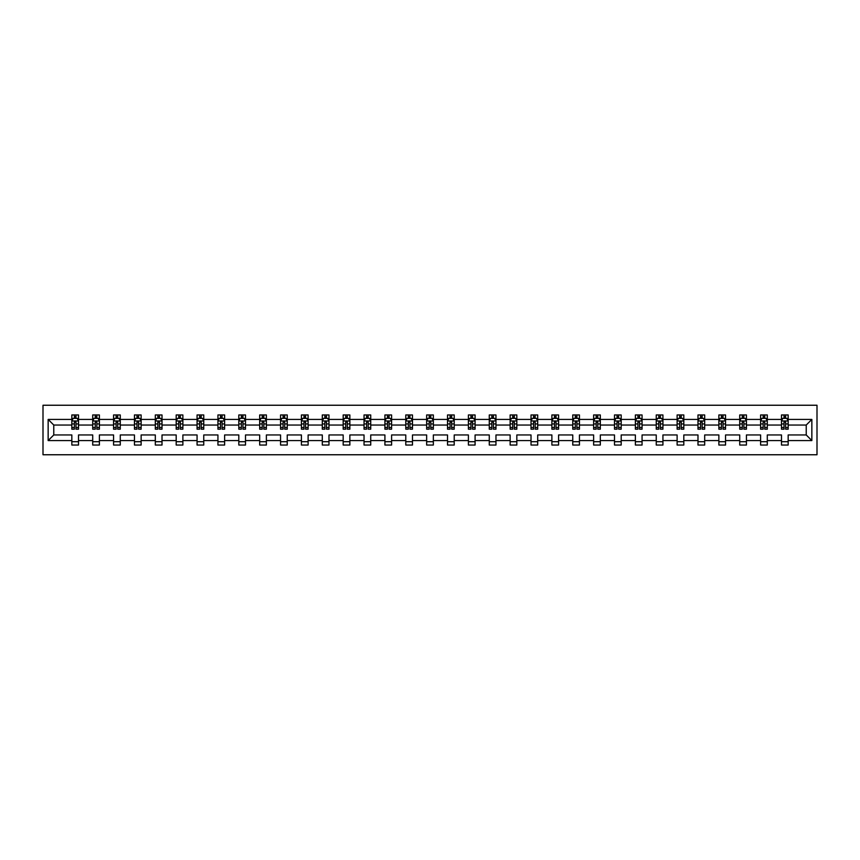 <?xml version="1.0" encoding="UTF-8"?>
<svg xmlns="http://www.w3.org/2000/svg" width="860" height="860" viewBox="0 0 860 860"><rect width="100%" height="100%" fill="white"/><g stroke="black" fill="none" stroke-linecap="round" stroke-linejoin="round"><path stroke-width="1.29" d="M43 454.757L817 454.757L817 405.243L43 405.243L43 454.757M788.168 440.567L788.168 434.956L806.228 434.956L811.851 440.567L788.168 440.567L788.168 445.05L781.482 445.05L781.482 440.567L767.292 440.567L767.292 445.05L760.605 445.05L760.605 440.567L746.426 440.567L746.426 445.05L739.729 445.05L739.729 440.567L725.55 440.567L725.55 445.05L718.863 445.05L718.863 440.567L704.684 440.567L704.684 445.05L697.987 445.05L697.987 440.567L683.808 440.567L683.808 445.05L677.121 445.05L677.121 440.567L662.931 440.567L662.931 445.05L656.245 445.05L656.245 440.567L642.065 440.567L642.065 445.05L635.379 445.05L635.379 440.567L621.189 440.567L621.189 445.05L614.502 445.05L614.502 440.567L600.323 440.567L600.323 445.05L593.626 445.05L593.626 440.567L579.446 440.567L579.446 445.05L572.76 445.05L572.76 440.567L558.581 440.567L558.581 445.05L551.884 445.05L551.884 440.567L537.704 440.567L537.704 445.05L531.018 445.05L531.018 440.567L516.828 440.567L516.828 445.05L510.141 445.05L510.141 440.567L495.962 440.567L495.962 445.05L489.275 445.05L489.275 440.567L475.085 440.567L475.085 445.05L468.399 445.05L468.399 440.567L454.22 440.567L454.22 445.05L447.522 445.05L447.522 440.567L433.343 440.567L433.343 445.05L426.657 445.05L426.657 440.567L412.477 440.567L412.477 445.05L405.78 445.05L405.78 440.567L391.601 440.567L391.601 445.05L384.914 445.05L384.914 440.567L370.724 440.567L370.724 445.05L364.038 445.05L364.038 440.567L349.859 440.567L349.859 445.05L343.172 445.05L343.172 440.567L328.982 440.567L328.982 445.05L322.296 445.05L322.296 440.567L308.116 440.567L308.116 445.05L301.419 445.05L301.419 440.567L287.24 440.567L287.24 445.05L280.553 445.05L280.553 440.567L266.374 440.567L266.374 445.05L259.677 445.05L259.677 440.567L245.498 440.567L245.498 445.05L238.811 445.05L238.811 440.567L224.621 440.567L224.621 445.05L217.935 445.05L217.935 440.567L203.755 440.567L203.755 445.05L197.069 445.05L197.069 440.567L182.879 440.567L182.879 445.05L176.192 445.05L176.192 440.567L162.013 440.567L162.013 445.05L155.316 445.05L155.316 440.567L141.137 440.567L141.137 445.05L134.45 445.05L134.45 440.567L120.271 440.567L120.271 445.05L113.574 445.05L113.574 440.567L99.394 440.567L99.394 445.05L92.708 445.05L92.708 440.567L78.518 440.567L78.518 445.05L71.831 445.05L71.831 440.567L48.149 440.567L48.149 419.433L71.831 419.433L71.831 414.95L78.518 414.95L78.518 419.433L92.708 419.433L92.708 414.95L99.394 414.95L99.394 419.433L113.574 419.433L113.574 414.95L120.271 414.95L120.271 419.433L134.45 419.433L134.45 414.95L141.137 414.95L141.137 419.433L155.316 419.433L155.316 414.95L162.013 414.95L162.013 419.433L176.192 419.433L176.192 414.95L182.879 414.95L182.879 419.433L197.069 419.433L197.069 414.95L203.755 414.95L203.755 419.433L217.935 419.433L217.935 414.95L224.621 414.95L224.621 419.433L238.811 419.433L238.811 414.95L245.498 414.95L245.498 419.433L259.677 419.433L259.677 414.95L266.374 414.95L266.374 419.433L280.553 419.433L280.553 414.95L287.24 414.95L287.24 419.433L301.419 419.433L301.419 414.95L308.116 414.95L308.116 419.433L322.296 419.433L322.296 414.95L328.982 414.95L328.982 419.433L343.172 419.433L343.172 414.95L349.859 414.95L349.859 419.433L364.038 419.433L364.038 414.95L370.724 414.95L370.724 419.433L384.914 419.433L384.914 414.95L391.601 414.95L391.601 419.433L405.78 419.433L405.78 414.95L412.477 414.95L412.477 419.433L426.657 419.433L426.657 414.95L433.343 414.95L433.343 419.433L447.522 419.433L447.522 414.95L454.22 414.95L454.22 419.433L468.399 419.433L468.399 414.95L475.085 414.95L475.085 419.433L489.275 419.433L489.275 414.95L495.962 414.95L495.962 419.433L510.141 419.433L510.141 414.95L516.828 414.95L516.828 419.433L531.018 419.433L531.018 414.95L537.704 414.95L537.704 419.433L551.884 419.433L551.884 414.95L558.581 414.95L558.581 419.433L572.76 419.433L572.76 414.95L579.446 414.95L579.446 419.433L593.626 419.433L593.626 414.95L600.323 414.95L600.323 419.433L614.502 419.433L614.502 414.95L621.189 414.95L621.189 419.433L635.379 419.433L635.379 414.95L642.065 414.95L642.065 419.433L656.245 419.433L656.245 414.95L662.931 414.95L662.931 419.433L677.121 419.433L677.121 414.95L683.808 414.95L683.808 419.433L697.987 419.433L697.987 414.95L704.684 414.95L704.684 419.433L718.863 419.433L718.863 414.95L725.55 414.95L725.55 419.433L739.729 419.433L739.729 414.95L746.426 414.95L746.426 419.433L760.605 419.433L760.605 414.95L767.292 414.95L767.292 419.433L781.482 419.433L781.482 414.95L788.168 414.95L788.168 419.433L811.851 419.433L811.851 440.567M781.482 419.433L781.482 425.044L767.292 425.044L767.292 419.433M767.292 440.567L767.292 434.956L781.482 434.956L781.482 440.567M760.605 419.433L760.605 425.044L746.426 425.044L746.426 419.433M746.426 440.567L746.426 434.956L760.605 434.956L760.605 440.567M739.729 419.433L739.729 425.044L725.55 425.044L725.55 419.433M725.55 440.567L725.55 434.956L739.729 434.956L739.729 440.567M718.863 419.433L718.863 425.044L704.684 425.044L704.684 419.433M704.684 440.567L704.684 434.956L718.863 434.956L718.863 440.567M697.987 419.433L697.987 425.044L683.808 425.044L683.808 419.433M683.808 440.567L683.808 434.956L697.987 434.956L697.987 440.567M677.121 419.433L677.121 425.044L662.931 425.044L662.931 419.433M662.931 440.567L662.931 434.956L677.121 434.956L677.121 440.567M656.245 419.433L656.245 425.044L642.065 425.044L642.065 419.433M642.065 440.567L642.065 434.956L656.245 434.956L656.245 440.567M635.379 419.433L635.379 425.044L621.189 425.044L621.189 419.433M621.189 440.567L621.189 434.956L635.379 434.956L635.379 440.567M614.502 419.433L614.502 425.044L600.323 425.044L600.323 419.433M600.323 440.567L600.323 434.956L614.502 434.956L614.502 440.567M593.626 419.433L593.626 425.044L579.446 425.044L579.446 419.433M579.446 440.567L579.446 434.956L593.626 434.956L593.626 440.567M572.76 419.433L572.76 425.044L558.581 425.044L558.581 419.433M558.581 440.567L558.581 434.956L572.76 434.956L572.76 440.567M551.884 419.433L551.884 425.044L537.704 425.044L537.704 419.433M537.704 440.567L537.704 434.956L551.884 434.956L551.884 440.567M531.018 419.433L531.018 425.044L516.828 425.044L516.828 419.433M516.828 440.567L516.828 434.956L531.018 434.956L531.018 440.567M510.141 419.433L510.141 425.044L495.962 425.044L495.962 419.433M495.962 440.567L495.962 434.956L510.141 434.956L510.141 440.567M489.275 419.433L489.275 425.044L475.085 425.044L475.085 419.433M475.085 440.567L475.085 434.956L489.275 434.956L489.275 440.567M468.399 419.433L468.399 425.044L454.22 425.044L454.22 419.433M454.22 440.567L454.22 434.956L468.399 434.956L468.399 440.567M447.522 419.433L447.522 425.044L433.343 425.044L433.343 419.433M433.343 440.567L433.343 434.956L447.522 434.956L447.522 440.567M426.657 419.433L426.657 425.044L412.477 425.044L412.477 419.433M412.477 440.567L412.477 434.956L426.657 434.956L426.657 440.567M405.78 419.433L405.78 425.044L391.601 425.044L391.601 419.433M391.601 440.567L391.601 434.956L405.78 434.956L405.78 440.567M384.914 419.433L384.914 425.044L370.724 425.044L370.724 419.433M370.724 440.567L370.724 434.956L384.914 434.956L384.914 440.567M364.038 419.433L364.038 425.044L349.859 425.044L349.859 419.433M349.859 440.567L349.859 434.956L364.038 434.956L364.038 440.567M343.172 419.433L343.172 425.044L328.982 425.044L328.982 419.433M328.982 440.567L328.982 434.956L343.172 434.956L343.172 440.567M322.296 419.433L322.296 425.044L308.116 425.044L308.116 419.433M308.116 440.567L308.116 434.956L322.296 434.956L322.296 440.567M301.419 419.433L301.419 425.044L287.24 425.044L287.24 419.433M287.24 440.567L287.24 434.956L301.419 434.956L301.419 440.567M280.553 419.433L280.553 425.044L266.374 425.044L266.374 419.433M266.374 440.567L266.374 434.956L280.553 434.956L280.553 440.567M259.677 419.433L259.677 425.044L245.498 425.044L245.498 419.433M245.498 440.567L245.498 434.956L259.677 434.956L259.677 440.567M238.811 419.433L238.811 425.044L224.621 425.044L224.621 419.433M224.621 440.567L224.621 434.956L238.811 434.956L238.811 440.567M217.935 419.433L217.935 425.044L203.755 425.044L203.755 419.433M203.755 440.567L203.755 434.956L217.935 434.956L217.935 440.567M197.069 419.433L197.069 425.044L182.879 425.044L182.879 419.433M182.879 440.567L182.879 434.956L197.069 434.956L197.069 440.567M176.192 419.433L176.192 425.044L162.013 425.044L162.013 419.433M162.013 440.567L162.013 434.956L176.192 434.956L176.192 440.567M155.316 419.433L155.316 425.044L141.137 425.044L141.137 419.433M141.137 440.567L141.137 434.956L155.316 434.956L155.316 440.567M134.45 419.433L134.45 425.044L120.271 425.044L120.271 419.433M120.271 440.567L120.271 434.956L134.45 434.956L134.45 440.567M113.574 419.433L113.574 425.044L99.394 425.044L99.394 419.433M99.394 440.567L99.394 434.956L113.574 434.956L113.574 440.567M92.708 419.433L92.708 425.044L78.518 425.044L78.518 419.433M78.518 440.567L78.518 434.956L92.708 434.956L92.708 440.567M71.831 419.433L71.831 425.044L53.772 425.044L53.772 434.956L71.831 434.956L71.831 440.567M48.149 419.433L53.772 425.044M806.228 434.956L806.228 425.044L788.168 425.044L788.168 419.433M784.019 418.293L785.621 418.293M763.142 418.293L764.755 418.293M742.277 418.293L743.879 418.293M721.4 418.293L723.013 418.293M700.534 418.293L702.136 418.293M679.658 418.293L681.27 418.293M658.792 418.293L660.394 418.293M637.916 418.293L639.517 418.293M617.039 418.293L618.652 418.293M596.173 418.293L597.775 418.293M575.297 418.293L576.909 418.293M554.431 418.293L556.033 418.293M533.555 418.293L535.167 418.293M512.689 418.293L514.291 418.293M491.812 418.293L493.414 418.293M470.936 418.293L472.548 418.293M450.07 418.293L451.672 418.293M429.194 418.293L430.806 418.293M408.328 418.293L409.93 418.293M387.452 418.293L389.064 418.293M366.586 418.293L368.188 418.293M345.709 418.293L347.311 418.293M324.833 418.293L326.445 418.293M303.967 418.293L305.569 418.293M283.09 418.293L284.703 418.293M262.225 418.293L263.826 418.293M241.348 418.293L242.961 418.293M220.482 418.293L222.084 418.293M199.606 418.293L201.208 418.293M178.729 418.293L180.342 418.293M157.864 418.293L159.465 418.293M136.987 418.293L138.6 418.293M116.121 418.293L117.723 418.293M95.245 418.293L96.857 418.293M74.379 418.293L75.981 418.293M71.831 441.707L78.518 441.707M92.708 441.707L99.394 441.707M113.574 441.707L120.271 441.707M134.45 441.707L141.137 441.707M155.316 441.707L162.013 441.707M176.192 441.707L182.879 441.707M197.069 441.707L203.755 441.707M217.935 441.707L224.621 441.707M238.811 441.707L245.498 441.707M259.677 441.707L266.374 441.707M280.553 441.707L287.24 441.707M301.419 441.707L308.116 441.707M322.296 441.707L328.982 441.707M343.172 441.707L349.859 441.707M364.038 441.707L370.724 441.707M384.914 441.707L391.601 441.707M405.78 441.707L412.477 441.707M426.657 441.707L433.343 441.707M447.522 441.707L454.22 441.707M468.399 441.707L475.085 441.707M489.275 441.707L495.962 441.707M510.141 441.707L516.828 441.707M531.018 441.707L537.704 441.707M551.884 441.707L558.581 441.707M572.76 441.707L579.446 441.707M593.626 441.707L600.323 441.707M614.502 441.707L621.189 441.707M635.379 441.707L642.065 441.707M656.245 441.707L662.931 441.707M677.121 441.707L683.808 441.707M697.987 441.707L704.684 441.707M718.863 441.707L725.55 441.707M739.729 441.707L746.426 441.707M760.605 441.707L767.292 441.707M781.482 441.707L788.168 441.707M53.772 434.956L48.149 440.567M811.851 419.433L806.228 425.044M75.981 416.691L74.379 416.691M73.089 418.519L71.831 418.519L71.831 414.95L74.379 414.95L74.379 418.358M71.831 427.517L71.831 429.194L74.379 429.194L74.379 427.517L71.831 427.517L71.831 425.044M78.518 425.044L78.518 429.194L75.981 429.194L75.981 422.034L74.379 422.034L74.379 427.517M77.26 418.519L78.518 418.519L78.518 414.95L75.981 414.95L75.981 418.358M78.518 421.035L77.185 418.358L73.175 418.358L71.831 421.035M96.857 416.691L95.245 416.691M93.966 418.519L92.708 418.519L92.708 414.95L95.245 414.95L95.245 418.358M92.708 427.517L92.708 429.194L95.245 429.194L95.245 427.517L92.708 427.517L92.708 425.044M99.394 425.044L99.394 429.194L96.857 429.194L96.857 422.034L95.245 422.034L95.245 427.517M98.137 418.519L99.394 418.519L99.394 414.95L96.857 414.95L96.857 418.358M99.394 421.035L98.061 418.358L94.041 418.358L92.708 421.035M117.723 416.691L116.121 416.691M114.831 418.519L113.574 418.519L113.574 414.95L116.121 414.95L116.121 418.358M113.574 427.517L113.574 429.194L116.121 429.194L116.121 427.517L113.574 427.517L113.574 425.044M120.271 425.044L120.271 429.194L117.723 429.194L117.723 422.034L116.121 422.034L116.121 427.517M119.013 418.519L120.271 418.519L120.271 414.95L117.723 414.95L117.723 418.358M120.271 421.035L118.927 418.358L114.918 418.358L113.574 421.035M138.6 416.691L136.987 416.691M135.708 418.519L134.45 418.519L134.45 414.95L136.987 414.95L136.987 418.358M134.45 427.517L134.45 429.194L136.987 429.194L136.987 427.517L134.45 427.517L134.45 425.044M141.137 425.044L141.137 429.194L138.6 429.194L138.6 422.034L136.987 422.034L136.987 427.517M139.879 418.519L141.137 418.519L141.137 414.95L138.6 414.95L138.6 418.358M141.137 421.035L139.804 418.358L135.783 418.358L134.45 421.035M159.465 416.691L157.864 416.691M156.574 418.519L155.316 418.519L155.316 414.95L157.864 414.95L157.864 418.358M155.316 427.517L155.316 429.194L157.864 429.194L157.864 427.517L155.316 427.517L155.316 425.044M162.013 425.044L162.013 429.194L159.465 429.194L159.465 422.034L157.864 422.034L157.864 427.517M160.755 418.519L162.013 418.519L162.013 414.95L159.465 414.95L159.465 418.358M162.013 421.035L160.669 418.358L156.66 418.358L155.316 421.035M180.342 416.691L178.729 416.691M177.45 418.519L176.192 418.519L176.192 414.95L178.729 414.95L178.729 418.358M176.192 427.517L176.192 429.194L178.729 429.194L178.729 427.517L176.192 427.517L176.192 425.044M182.879 425.044L182.879 429.194L180.342 429.194L180.342 422.034L178.729 422.034L178.729 427.517M181.621 418.519L182.879 418.519L182.879 414.95L180.342 414.95L180.342 418.358M182.879 421.035L181.546 418.358L177.525 418.358L176.192 421.035M201.208 416.691L199.606 416.691M198.327 418.519L197.069 418.519L197.069 414.95L199.606 414.95L199.606 418.358M197.069 427.517L197.069 429.194L199.606 429.194L199.606 427.517L197.069 427.517L197.069 425.044M203.755 425.044L203.755 429.194L201.208 429.194L201.208 422.034L199.606 422.034L199.606 427.517M202.498 418.519L203.755 418.519L203.755 414.95L201.208 414.95L201.208 418.358M203.755 421.035L202.412 418.358L198.402 418.358L197.069 421.035M222.084 416.691L220.482 416.691M219.192 418.519L217.935 418.519L217.935 414.95L220.482 414.95L220.482 418.358M217.935 427.517L217.935 429.194L220.482 429.194L220.482 427.517L217.935 427.517L217.935 425.044M224.621 425.044L224.621 429.194L222.084 429.194L222.084 422.034L220.482 422.034L220.482 427.517M223.363 418.519L224.621 418.519L224.621 414.95L222.084 414.95L222.084 418.358M224.621 421.035L223.288 418.358L219.278 418.358L217.935 421.035M242.961 416.691L241.348 416.691M240.069 418.519L238.811 418.519L238.811 414.95L241.348 414.95L241.348 418.358M238.811 427.517L238.811 429.194L241.348 429.194L241.348 427.517L238.811 427.517L238.811 425.044M245.498 425.044L245.498 429.194L242.961 429.194L242.961 422.034L241.348 422.034L241.348 427.517M244.24 418.519L245.498 418.519L245.498 414.95L242.961 414.95L242.961 418.358M245.498 421.035L244.165 418.358L240.144 418.358L238.811 421.035M263.826 416.691L262.225 416.691M260.935 418.519L259.677 418.519L259.677 414.95L262.225 414.95L262.225 418.358M259.677 427.517L259.677 429.194L262.225 429.194L262.225 427.517L259.677 427.517L259.677 425.044M266.374 425.044L266.374 429.194L263.826 429.194L263.826 422.034L262.225 422.034L262.225 427.517M265.116 418.519L266.374 418.519L266.374 414.95L263.826 414.95L263.826 418.358M266.374 421.035L265.03 418.358L261.021 418.358L259.677 421.035M284.703 416.691L283.09 416.691M281.811 418.519L280.553 418.519L280.553 414.95L283.09 414.95L283.09 418.358M280.553 427.517L280.553 429.194L283.09 429.194L283.09 427.517L280.553 427.517L280.553 425.044M287.24 425.044L287.24 429.194L284.703 429.194L284.703 422.034L283.09 422.034L283.09 427.517M285.982 418.519L287.24 418.519L287.24 414.95L284.703 414.95L284.703 418.358M287.24 421.035L285.907 418.358L281.887 418.358L280.553 421.035M305.569 416.691L303.967 416.691M302.677 418.519L301.419 418.519L301.419 414.95L303.967 414.95L303.967 418.358M301.419 427.517L301.419 429.194L303.967 429.194L303.967 427.517L301.419 427.517L301.419 425.044M308.116 425.044L308.116 429.194L305.569 429.194L305.569 422.034L303.967 422.034L303.967 427.517M306.859 418.519L308.116 418.519L308.116 414.95L305.569 414.95L305.569 418.358M308.116 421.035L306.773 418.358L302.763 418.358L301.419 421.035M326.445 416.691L324.833 416.691M323.553 418.519L322.296 418.519L322.296 414.95L324.833 414.95L324.833 418.358M322.296 427.517L322.296 429.194L324.833 429.194L324.833 427.517L322.296 427.517L322.296 425.044M328.982 425.044L328.982 429.194L326.445 429.194L326.445 422.034L324.833 422.034L324.833 427.517M327.724 418.519L328.982 418.519L328.982 414.95L326.445 414.95L326.445 418.358M328.982 421.035L327.649 418.358L323.629 418.358L322.296 421.035M347.311 416.691L345.709 416.691M344.43 418.519L343.172 418.519L343.172 414.95L345.709 414.95L345.709 418.358M343.172 427.517L343.172 429.194L345.709 429.194L345.709 427.517L343.172 427.517L343.172 425.044M349.859 425.044L349.859 429.194L347.311 429.194L347.311 422.034L345.709 422.034L345.709 427.517M348.601 418.519L349.859 418.519L349.859 414.95L347.311 414.95L347.311 418.358M349.859 421.035L348.515 418.358L344.505 418.358L343.172 421.035M368.188 416.691L366.586 416.691M365.296 418.519L364.038 418.519L364.038 414.95L366.586 414.95L366.586 418.358M364.038 427.517L364.038 429.194L366.586 429.194L366.586 427.517L364.038 427.517L364.038 425.044M370.724 425.044L370.724 429.194L368.188 429.194L368.188 422.034L366.586 422.034L366.586 427.517M369.467 418.519L370.724 418.519L370.724 414.95L368.188 414.95L368.188 418.358M370.724 421.035L369.392 418.358L365.382 418.358L364.038 421.035M389.064 416.691L387.452 416.691M386.172 418.519L384.914 418.519L384.914 414.95L387.452 414.95L387.452 418.358M384.914 427.517L384.914 429.194L387.452 429.194L387.452 427.517L384.914 427.517L384.914 425.044M391.601 425.044L391.601 429.194L389.064 429.194L389.064 422.034L387.452 422.034L387.452 427.517M390.343 418.519L391.601 418.519L391.601 414.95L389.064 414.95L389.064 418.358M391.601 421.035L390.268 418.358L386.248 418.358L384.914 421.035M409.93 416.691L408.328 416.691M407.038 418.519L405.78 418.519L405.78 414.95L408.328 414.95L408.328 418.358M405.78 427.517L405.78 429.194L408.328 429.194L408.328 427.517L405.78 427.517L405.78 425.044M412.477 425.044L412.477 429.194L409.93 429.194L409.93 422.034L408.328 422.034L408.328 427.517M411.22 418.519L412.477 418.519L412.477 414.95L409.93 414.95L409.93 418.358M412.477 421.035L411.134 418.358L407.124 418.358L405.78 421.035M430.806 416.691L429.194 416.691M427.914 418.519L426.657 418.519L426.657 414.95L429.194 414.95L429.194 418.358M426.657 427.517L426.657 429.194L429.194 429.194L429.194 427.517L426.657 427.517L426.657 425.044M433.343 425.044L433.343 429.194L430.806 429.194L430.806 422.034L429.194 422.034L429.194 427.517M432.085 418.519L433.343 418.519L433.343 414.95L430.806 414.95L430.806 418.358M433.343 421.035L432.01 418.358L427.99 418.358L426.657 421.035M451.672 416.691L450.07 416.691M448.78 418.519L447.522 418.519L447.522 414.95L450.07 414.95L450.07 418.358M447.522 427.517L447.522 429.194L450.07 429.194L450.07 427.517L447.522 427.517L447.522 425.044M454.22 425.044L454.22 429.194L451.672 429.194L451.672 422.034L450.07 422.034L450.07 427.517M452.962 418.519L454.22 418.519L454.22 414.95L451.672 414.95L451.672 418.358M454.22 421.035L452.876 418.358L448.866 418.358L447.522 421.035M472.548 416.691L470.936 416.691M469.657 418.519L468.399 418.519L468.399 414.95L470.936 414.95L470.936 418.358M468.399 427.517L468.399 429.194L470.936 429.194L470.936 427.517L468.399 427.517L468.399 425.044M475.085 425.044L475.085 429.194L472.548 429.194L472.548 422.034L470.936 422.034L470.936 427.517M473.828 418.519L475.085 418.519L475.085 414.95L472.548 414.95L472.548 418.358M475.085 421.035L473.752 418.358L469.732 418.358L468.399 421.035M493.414 416.691L491.812 416.691M490.533 418.519L489.275 418.519L489.275 414.95L491.812 414.95L491.812 418.358M489.275 427.517L489.275 429.194L491.812 429.194L491.812 427.517L489.275 427.517L489.275 425.044M495.962 425.044L495.962 429.194L493.414 429.194L493.414 422.034L491.812 422.034L491.812 427.517M494.704 418.519L495.962 418.519L495.962 414.95L493.414 414.95L493.414 418.358M495.962 421.035L494.618 418.358L490.608 418.358L489.275 421.035M514.291 416.691L512.689 416.691M511.399 418.519L510.141 418.519L510.141 414.95L512.689 414.95L512.689 418.358M510.141 427.517L510.141 429.194L512.689 429.194L512.689 427.517L510.141 427.517L510.141 425.044M516.828 425.044L516.828 429.194L514.291 429.194L514.291 422.034L512.689 422.034L512.689 427.517M515.57 418.519L516.828 418.519L516.828 414.95L514.291 414.95L514.291 418.358M516.828 421.035L515.495 418.358L511.485 418.358L510.141 421.035M535.167 416.691L533.555 416.691M532.275 418.519L531.018 418.519L531.018 414.95L533.555 414.95L533.555 418.358M531.018 427.517L531.018 429.194L533.555 429.194L533.555 427.517L531.018 427.517L531.018 425.044M537.704 425.044L537.704 429.194L535.167 429.194L535.167 422.034L533.555 422.034L533.555 427.517M536.447 418.519L537.704 418.519L537.704 414.95L535.167 414.95L535.167 418.358M537.704 421.035L536.371 418.358L532.351 418.358L531.018 421.035M556.033 416.691L554.431 416.691M553.141 418.519L551.884 418.519L551.884 414.95L554.431 414.95L554.431 418.358M551.884 427.517L551.884 429.194L554.431 429.194L554.431 427.517L551.884 427.517L551.884 425.044M558.581 425.044L558.581 429.194L556.033 429.194L556.033 422.034L554.431 422.034L554.431 427.517M557.323 418.519L558.581 418.519L558.581 414.95L556.033 414.95L556.033 418.358M558.581 421.035L557.237 418.358L553.227 418.358L551.884 421.035M576.909 416.691L575.297 416.691M574.018 418.519L572.76 418.519L572.76 414.95L575.297 414.95L575.297 418.358M572.76 427.517L572.76 429.194L575.297 429.194L575.297 427.517L572.76 427.517L572.76 425.044M579.446 425.044L579.446 429.194L576.909 429.194L576.909 422.034L575.297 422.034L575.297 427.517M578.189 418.519L579.446 418.519L579.446 414.95L576.909 414.95L576.909 418.358M579.446 421.035L578.113 418.358L574.093 418.358L572.76 421.035M597.775 416.691L596.173 416.691M594.884 418.519L593.626 418.519L593.626 414.95L596.173 414.95L596.173 418.358M593.626 427.517L593.626 429.194L596.173 429.194L596.173 427.517L593.626 427.517L593.626 425.044M600.323 425.044L600.323 429.194L597.775 429.194L597.775 422.034L596.173 422.034L596.173 427.517M599.065 418.519L600.323 418.519L600.323 414.95L597.775 414.95L597.775 418.358M600.323 421.035L598.979 418.358L594.97 418.358L593.626 421.035M618.652 416.691L617.039 416.691M615.76 418.519L614.502 418.519L614.502 414.95L617.039 414.95L617.039 418.358M614.502 427.517L614.502 429.194L617.039 429.194L617.039 427.517L614.502 427.517L614.502 425.044M621.189 425.044L621.189 429.194L618.652 429.194L618.652 422.034L617.039 422.034L617.039 427.517M619.931 418.519L621.189 418.519L621.189 414.95L618.652 414.95L618.652 418.358M621.189 421.035L619.856 418.358L615.835 418.358L614.502 421.035M639.517 416.691L637.916 416.691M636.636 418.519L635.379 418.519L635.379 414.95L637.916 414.95L637.916 418.358M635.379 427.517L635.379 429.194L637.916 429.194L637.916 427.517L635.379 427.517L635.379 425.044M642.065 425.044L642.065 429.194L639.517 429.194L639.517 422.034L637.916 422.034L637.916 427.517M640.808 418.519L642.065 418.519L642.065 414.95L639.517 414.95L639.517 418.358M642.065 421.035L640.721 418.358L636.712 418.358L635.379 421.035M660.394 416.691L658.792 416.691M657.502 418.519L656.245 418.519L656.245 414.95L658.792 414.95L658.792 418.358M656.245 427.517L656.245 429.194L658.792 429.194L658.792 427.517L656.245 427.517L656.245 425.044M662.931 425.044L662.931 429.194L660.394 429.194L660.394 422.034L658.792 422.034L658.792 427.517M661.673 418.519L662.931 418.519L662.931 414.95L660.394 414.95L660.394 418.358M662.931 421.035L661.598 418.358L657.588 418.358L656.245 421.035M681.27 416.691L679.658 416.691M678.379 418.519L677.121 418.519L677.121 414.95L679.658 414.95L679.658 418.358M677.121 427.517L677.121 429.194L679.658 429.194L679.658 427.517L677.121 427.517L677.121 425.044M683.808 425.044L683.808 429.194L681.27 429.194L681.27 422.034L679.658 422.034L679.658 427.517M682.55 418.519L683.808 418.519L683.808 414.95L681.27 414.95L681.27 418.358M683.808 421.035L682.475 418.358L678.454 418.358L677.121 421.035M702.136 416.691L700.534 416.691M699.245 418.519L697.987 418.519L697.987 414.95L700.534 414.95L700.534 418.358M697.987 427.517L697.987 429.194L700.534 429.194L700.534 427.517L697.987 427.517L697.987 425.044M704.684 425.044L704.684 429.194L702.136 429.194L702.136 422.034L700.534 422.034L700.534 427.517M703.426 418.519L704.684 418.519L704.684 414.95L702.136 414.95L702.136 418.358M704.684 421.035L703.34 418.358L699.33 418.358L697.987 421.035M723.013 416.691L721.4 416.691M720.121 418.519L718.863 418.519L718.863 414.95L721.4 414.95L721.4 418.358M718.863 427.517L718.863 429.194L721.4 429.194L721.4 427.517L718.863 427.517L718.863 425.044M725.55 425.044L725.55 429.194L723.013 429.194L723.013 422.034L721.4 422.034L721.4 427.517M724.292 418.519L725.55 418.519L725.55 414.95L723.013 414.95L723.013 418.358M725.55 421.035L724.217 418.358L720.196 418.358L718.863 421.035M743.879 416.691L742.277 416.691M740.987 418.519L739.729 418.519L739.729 414.95L742.277 414.95L742.277 418.358M739.729 427.517L739.729 429.194L742.277 429.194L742.277 427.517L739.729 427.517L739.729 425.044M746.426 425.044L746.426 429.194L743.879 429.194L743.879 422.034L742.277 422.034L742.277 427.517M745.168 418.519L746.426 418.519L746.426 414.95L743.879 414.95L743.879 418.358M746.426 421.035L745.082 418.358L741.073 418.358L739.729 421.035M764.755 416.691L763.142 416.691M761.863 418.519L760.605 418.519L760.605 414.95L763.142 414.95L763.142 418.358M760.605 427.517L760.605 429.194L763.142 429.194L763.142 427.517L760.605 427.517L760.605 425.044M767.292 425.044L767.292 429.194L764.755 429.194L764.755 422.034L763.142 422.034L763.142 427.517M766.034 418.519L767.292 418.519L767.292 414.95L764.755 414.95L764.755 418.358M767.292 421.035L765.959 418.358L761.938 418.358L760.605 421.035M785.621 416.691L784.019 416.691M782.74 418.519L781.482 418.519L781.482 414.95L784.019 414.95L784.019 418.358M781.482 427.517L781.482 429.194L784.019 429.194L784.019 427.517L781.482 427.517L781.482 425.044M788.168 425.044L788.168 429.194L785.621 429.194L785.621 422.034L784.019 422.034L784.019 427.517M786.911 418.519L788.168 418.519L788.168 414.95L785.621 414.95L785.621 418.358M788.168 421.035L786.825 418.358L782.815 418.358L781.482 421.035M78.486 420.97L71.864 420.97M78.518 427.517L75.981 427.517M74.379 423.937L71.831 423.937M78.518 423.937L75.981 423.937M75.981 417.541L74.379 417.541M99.362 420.97L92.74 420.97M99.394 427.517L96.857 427.517M95.245 423.937L92.708 423.937M99.394 423.937L96.857 423.937M96.857 417.541L95.245 417.541M120.228 420.97L113.606 420.97M120.271 427.517L117.723 427.517M116.121 423.937L113.574 423.937M120.271 423.937L117.723 423.937M117.723 417.541L116.121 417.541M141.104 420.97L134.482 420.97M141.137 427.517L138.6 427.517M136.987 423.937L134.45 423.937M141.137 423.937L138.6 423.937M138.6 417.541L136.987 417.541M161.981 420.97L155.359 420.97M162.013 427.517L159.465 427.517M157.864 423.937L155.316 423.937M162.013 423.937L159.465 423.937M159.465 417.541L157.864 417.541M182.847 420.97L176.225 420.97M182.879 427.517L180.342 427.517M178.729 423.937L176.192 423.937M182.879 423.937L180.342 423.937M180.342 417.541L178.729 417.541M203.723 420.97L197.101 420.97M203.755 427.517L201.208 427.517M199.606 423.937L197.069 423.937M203.755 423.937L201.208 423.937M201.208 417.541L199.606 417.541M224.589 420.97L217.967 420.97M224.621 427.517L222.084 427.517M220.482 423.937L217.935 423.937M224.621 423.937L222.084 423.937M222.084 417.541L220.482 417.541M245.465 420.97L238.844 420.97M245.498 427.517L242.961 427.517M241.348 423.937L238.811 423.937M245.498 423.937L242.961 423.937M242.961 417.541L241.348 417.541M266.331 420.97L259.709 420.97M266.374 427.517L263.826 427.517M262.225 423.937L259.677 423.937M266.374 423.937L263.826 423.937M263.826 417.541L262.225 417.541M287.208 420.97L280.586 420.97M287.24 427.517L284.703 427.517M283.09 423.937L280.553 423.937M287.24 423.937L284.703 423.937M284.703 417.541L283.09 417.541M308.084 420.97L301.462 420.97M308.116 427.517L305.569 427.517M303.967 423.937L301.419 423.937M308.116 423.937L305.569 423.937M305.569 417.541L303.967 417.541M328.95 420.97L322.328 420.97M328.982 427.517L326.445 427.517M324.833 423.937L322.296 423.937M328.982 423.937L326.445 423.937M326.445 417.541L324.833 417.541M349.827 420.97L343.204 420.97M349.859 427.517L347.311 427.517M345.709 423.937L343.172 423.937M349.859 423.937L347.311 423.937M347.311 417.541L345.709 417.541M370.692 420.97L364.07 420.97M370.724 427.517L368.188 427.517M366.586 423.937L364.038 423.937M370.724 423.937L368.188 423.937M368.188 417.541L366.586 417.541M391.569 420.97L384.947 420.97M391.601 427.517L389.064 427.517M387.452 423.937L384.914 423.937M391.601 423.937L389.064 423.937M389.064 417.541L387.452 417.541M412.435 420.97L405.812 420.97M412.477 427.517L409.93 427.517M408.328 423.937L405.78 423.937M412.477 423.937L409.93 423.937M409.93 417.541L408.328 417.541M433.311 420.97L426.689 420.97M433.343 427.517L430.806 427.517M429.194 423.937L426.657 423.937M433.343 423.937L430.806 423.937M430.806 417.541L429.194 417.541M454.188 420.97L447.565 420.97M454.22 427.517L451.672 427.517M450.07 423.937L447.522 423.937M454.22 423.937L451.672 423.937M451.672 417.541L450.07 417.541M475.053 420.97L468.431 420.97M475.085 427.517L472.548 427.517M470.936 423.937L468.399 423.937M475.085 423.937L472.548 423.937M472.548 417.541L470.936 417.541M495.93 420.97L489.308 420.97M495.962 427.517L493.414 427.517M491.812 423.937L489.275 423.937M495.962 423.937L493.414 423.937M493.414 417.541L491.812 417.541M516.795 420.97L510.173 420.97M516.828 427.517L514.291 427.517M512.689 423.937L510.141 423.937M516.828 423.937L514.291 423.937M514.291 417.541L512.689 417.541M537.672 420.97L531.05 420.97M537.704 427.517L535.167 427.517M533.555 423.937L531.018 423.937M537.704 423.937L535.167 423.937M535.167 417.541L533.555 417.541M558.538 420.97L551.916 420.97M558.581 427.517L556.033 427.517M554.431 423.937L551.884 423.937M558.581 423.937L556.033 423.937M556.033 417.541L554.431 417.541M579.414 420.97L572.792 420.97M579.446 427.517L576.909 427.517M575.297 423.937L572.76 423.937M579.446 423.937L576.909 423.937M576.909 417.541L575.297 417.541M600.291 420.97L593.669 420.97M600.323 427.517L597.775 427.517M596.173 423.937L593.626 423.937M600.323 423.937L597.775 423.937M597.775 417.541L596.173 417.541M621.157 420.97L614.534 420.97M621.189 427.517L618.652 427.517M617.039 423.937L614.502 423.937M621.189 423.937L618.652 423.937M618.652 417.541L617.039 417.541M642.033 420.97L635.411 420.97M642.065 427.517L639.517 427.517M637.916 423.937L635.379 423.937M642.065 423.937L639.517 423.937M639.517 417.541L637.916 417.541M662.899 420.97L656.277 420.97M662.931 427.517L660.394 427.517M658.792 423.937L656.245 423.937M662.931 423.937L660.394 423.937M660.394 417.541L658.792 417.541M683.775 420.97L677.153 420.97M683.808 427.517L681.27 427.517M679.658 423.937L677.121 423.937M683.808 423.937L681.27 423.937M681.27 417.541L679.658 417.541M704.641 420.97L698.019 420.97M704.684 427.517L702.136 427.517M700.534 423.937L697.987 423.937M704.684 423.937L702.136 423.937M702.136 417.541L700.534 417.541M725.517 420.97L718.895 420.97M725.55 427.517L723.013 427.517M721.4 423.937L718.863 423.937M725.55 423.937L723.013 423.937M723.013 417.541L721.4 417.541M746.394 420.97L739.772 420.97M746.426 427.517L743.879 427.517M742.277 423.937L739.729 423.937M746.426 423.937L743.879 423.937M743.879 417.541L742.277 417.541M767.26 420.97L760.638 420.97M767.292 427.517L764.755 427.517M763.142 423.937L760.605 423.937M767.292 423.937L764.755 423.937M764.755 417.541L763.142 417.541M788.136 420.97L781.514 420.97M788.168 427.517L785.621 427.517M784.019 423.937L781.482 423.937M788.168 423.937L785.621 423.937M785.621 417.541L784.019 417.541"/></g></svg>
